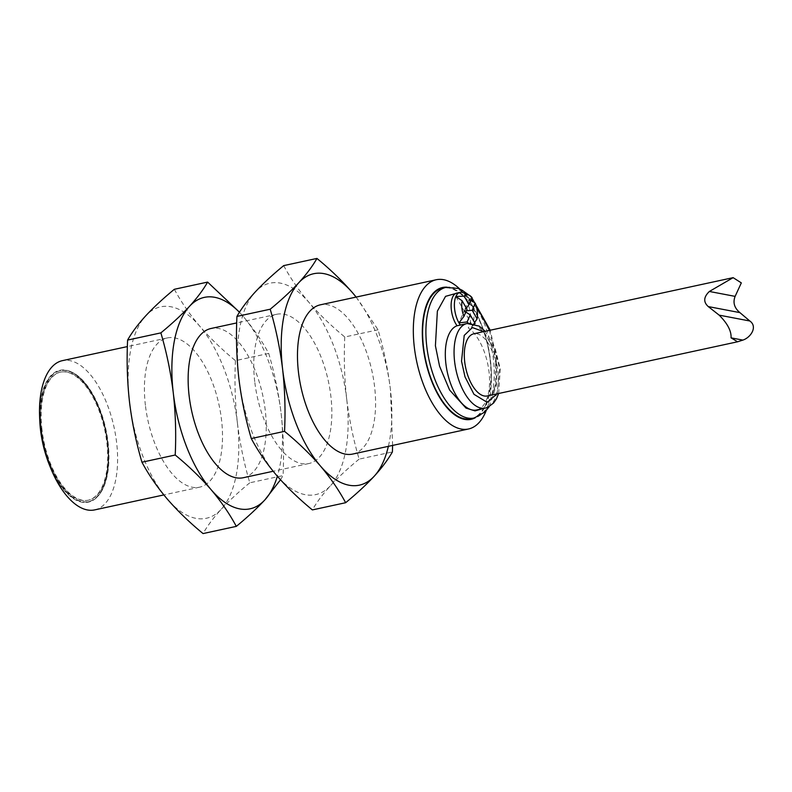 <?xml version="1.0" encoding="UTF-8"?>
<svg xmlns="http://www.w3.org/2000/svg" width="792" height="792" viewBox="0 0 792 792"><rect width="100%" height="100%" fill="white"/><g stroke="black" fill="none" stroke-linecap="round" stroke-linejoin="round"><path stroke-width="0.59" stroke-dasharray="3.96 2.97" d="M352.678 454.063A76.349 36.392 77.8 0 0 372.101 371.745A76.349 36.392 77.8 0 0 320.384 304.821M459.815 289.08A76.349 36.392 -102.2 0 1 480.229 321.493A76.349 36.392 -102.2 0 1 491.327 372.784A76.349 36.392 -102.2 0 1 486.139 410.741M356.073 297.089A108.157 51.549 -102.2 0 1 390.456 389.723A108.157 51.549 -102.2 0 1 388.367 446.332M447.094 287.199A67.439 32.145 -102.2 0 1 481.397 324.373A67.439 32.145 -102.2 0 1 491.198 369.686A67.439 32.145 -102.2 0 1 475.339 417.711M392.624 445.411L390.456 389.723C387.922 369.211 383.793 349.232 378.051 329.789L356.152 297.079M470.923 418.701A66.805 31.838 77.8 0 0 487.922 346.678A66.805 31.838 77.8 0 0 442.669 288.12M283.685 265.627C290.407 278.15 298.841 290.417 308.999 302.445C319.384 314.414 331.313 325.928 344.777 336.986L378.051 329.789M344.777 336.986C343.777 357.895 344.421 378.625 346.718 399.188C349.252 419.701 353.38 439.679 359.132 459.122L392.396 451.925M359.132 459.122C348.034 468.24 338.501 477.081 330.521 485.644C322.78 494.158 316.731 502.247 312.375 509.909M346.718 399.188A108.157 51.549 77.8 0 0 308.999 302.445A108.157 51.549 77.8 0 0 255.073 292.159A108.157 51.549 77.8 0 0 238.877 378.616A108.157 51.549 77.8 0 0 276.596 475.358A108.157 51.549 77.8 0 0 330.521 485.644A108.157 51.549 77.8 0 0 346.718 399.188M254.737 381.645A76.349 36.392 -102.2 0 1 276.646 314.285A76.349 36.392 -102.2 0 1 328.363 381.209A76.349 36.392 -102.2 0 1 308.949 463.518A76.349 36.392 -102.2 0 1 254.737 381.645M476.596 409.979A43.263 20.622 77.8 0 0 489.159 373.111A43.263 20.622 77.8 0 0 468.22 327.888A19.087 9.098 77.8 0 0 468.706 305.87A19.087 9.098 77.8 0 0 456.826 293.04M243.342 477.715A76.349 36.392 77.8 0 0 262.766 395.406A76.349 36.392 77.8 0 0 211.048 328.482M463.092 292.664A19.087 9.098 -102.2 0 1 469.319 299.069A19.087 9.098 -102.2 0 1 472.428 325.472A19.087 9.098 -102.2 0 1 471.497 327.175L468.22 327.888M471.497 327.175L474.052 324.383A43.263 20.622 77.8 0 0 468.468 323.314L464.439 324.077M239.441 312.305A108.157 51.549 -102.2 0 1 243.401 316.642A108.157 51.549 -102.2 0 1 281.12 413.384A108.157 51.549 -102.2 0 1 277.358 476.249M474.596 322.562L472.428 325.472L475.111 323.453M474.626 323.948A15.414 7.346 -102.2 0 1 474.052 324.383A43.263 20.622 -102.2 0 1 497.772 370.022A43.263 20.622 -102.2 0 1 485.338 408.088M470.993 300.168L469.319 299.069L472.082 297.673M280.497 479.794L283.061 475.586C284.061 454.677 283.417 433.947 281.12 413.384C278.596 392.872 274.458 372.893 268.716 353.45C261.994 340.936 253.559 328.66 243.401 316.642L239.501 312.206M472.428 325.472L464.142 310.989L465.825 312.068M487.298 395.95A31.809 15.167 77.8 0 0 495.386 361.647A31.809 15.167 77.8 0 0 473.834 333.769M174.349 289.288C181.071 301.811 189.506 314.077 199.663 326.106C210.058 338.075 221.978 349.589 235.442 360.647L268.716 353.45M235.442 360.647C234.442 381.556 235.095 402.287 237.392 422.849C239.917 443.362 244.055 463.34 249.797 482.783L283.061 475.586M249.797 482.783C238.699 491.901 229.165 500.742 221.186 509.306C213.444 517.819 207.395 525.908 203.049 533.57M466.379 310.801L464.142 310.989L458.964 322.898M469.319 299.069L464.142 310.989L466.359 308.147M455.865 296.505L464.142 310.989L467.023 309.306M237.392 422.849A108.157 51.549 77.8 0 0 199.663 326.106A108.157 51.549 77.8 0 0 145.738 315.82A108.157 51.549 77.8 0 0 129.541 402.277A108.157 51.549 77.8 0 0 167.26 499.019A108.157 51.549 77.8 0 0 221.186 509.306A108.157 51.549 77.8 0 0 237.392 422.849M145.401 405.306A76.349 36.392 -102.2 0 1 167.32 337.937A76.349 36.392 -102.2 0 1 219.028 404.87A76.349 36.392 -102.2 0 1 199.614 487.179A76.349 36.392 -102.2 0 1 145.401 405.306M94.703 509.89A76.349 36.392 77.8 0 0 116.612 442.53A76.349 36.392 77.8 0 0 62.4 360.647M49.53 465.26A67.439 32.145 77.8 0 0 90.724 501.435A67.439 32.145 77.8 0 0 107.752 442.639A67.439 32.145 77.8 0 0 68.944 370.943A67.439 32.145 77.8 0 0 39.729 419.948M40.729 429.848A67.003 31.937 -102.2 0 1 59.964 370.735A67.003 31.937 -102.2 0 1 105.346 429.472A67.003 31.937 -102.2 0 1 88.308 501.712A67.003 31.937 -102.2 0 1 40.729 429.848M41.273 429.729A67.003 31.937 -102.2 0 1 60.509 370.616A67.003 31.937 -102.2 0 1 105.89 429.353A67.003 31.937 -102.2 0 1 88.853 501.593A67.003 31.937 -102.2 0 1 41.273 429.729M42.006 429.868A65.528 31.235 -102.2 0 1 60.816 372.052A65.528 31.235 -102.2 0 1 105.207 429.502A65.528 31.235 -102.2 0 1 88.536 500.158A65.528 31.235 -102.2 0 1 42.006 429.868M41.461 429.987A65.528 31.235 77.8 0 0 87.991 500.277A65.528 31.235 77.8 0 0 104.663 429.62A65.528 31.235 77.8 0 0 60.271 372.171A65.528 31.235 77.8 0 0 41.461 429.987M445.945 287.407A66.805 31.838 -102.2 0 1 493.386 359.053A66.805 31.838 -102.2 0 1 474.21 417.998M489.446 330.383L495.673 357.271L495.346 384.714L491.169 398.683L483.14 408.563M459.192 292.535L471.23 299.633M473.378 301.821L475.784 304.643M467.042 323.512A43.263 20.622 -102.2 0 1 468.468 323.314M483.665 331.64L495.248 350.371L499.594 368.488L497.119 393.822M481.397 324.373L480.229 321.493M491.198 369.686L491.327 372.784M489.238 406.603L496.426 385.209L496.534 357.707L490.248 330.214M471.933 298L468.904 295.07M276.646 314.285L236.709 322.928M308.949 463.518L273.181 471.26M474.655 323.948L473.062 325.651M498.643 393.495L500.277 368.834L494.98 347.817L485.189 331.303M167.32 337.937L127.373 346.589M199.614 487.179L163.845 494.921M60.509 370.616L59.964 370.735M88.853 501.593L88.308 501.712M60.816 372.052L60.271 372.171M88.536 500.158L87.991 500.277"/><path stroke-width="1.19" d="M436.234 279.744L320.384 304.821A76.349 36.392 77.8 0 0 298.465 372.181A76.349 36.392 77.8 0 0 352.678 454.063L468.527 428.987A76.349 36.392 -102.2 0 1 414.315 347.104A76.349 36.392 -102.2 0 1 436.234 279.744A76.349 36.392 -102.2 0 1 459.815 289.08M486.139 410.741A76.349 36.392 -102.2 0 1 468.527 428.987M388.367 446.332A108.157 51.549 -102.2 0 1 374.25 476.18A108.157 51.549 -102.2 0 1 320.334 465.894A108.157 51.549 -102.2 0 1 282.605 369.151A108.157 51.549 -102.2 0 1 298.812 282.695A108.157 51.549 -102.2 0 1 352.727 292.981A108.157 51.549 -102.2 0 1 356.073 297.089M475.339 417.711A67.439 32.145 -102.2 0 1 423.175 346.995A67.439 32.145 -102.2 0 1 447.094 287.199M356.152 297.079L352.727 292.981C342.342 281.002 330.413 269.488 316.948 258.43C312.602 266.092 306.553 274.18 298.812 282.695C290.832 291.258 281.299 300.099 270.201 309.217C275.943 328.66 280.081 348.638 282.605 369.151C284.902 389.713 285.556 410.444 284.546 431.353C298.01 442.411 309.939 453.925 320.334 465.894C330.492 477.923 338.927 490.189 345.649 502.712C356.737 493.594 366.28 484.753 374.25 476.18C382.001 467.676 388.04 459.588 392.396 451.925L392.624 445.411M423.492 347.054A66.805 31.838 77.8 0 0 470.923 418.701L474.21 417.998A66.805 31.838 -102.2 0 1 426.769 346.352A66.805 31.838 -102.2 0 1 445.945 287.407L442.669 288.12A66.805 31.838 77.8 0 0 423.492 347.054M316.948 258.43L283.685 265.627C272.587 274.745 263.053 283.585 255.073 292.159C247.332 300.673 241.283 308.751 236.937 316.414L270.201 309.217M284.546 431.353L251.282 438.55C245.54 419.107 241.402 399.128 238.877 378.616C236.58 358.053 235.927 337.323 236.937 316.414M345.649 502.712L312.375 509.909C298.911 498.851 286.991 487.337 276.596 475.358C266.439 463.34 258.004 451.064 251.282 438.55M460.112 292.327L456.826 293.04A19.087 9.098 77.8 0 0 451.103 305.969A19.087 9.098 77.8 0 0 457.063 325.76A43.263 20.622 77.8 0 0 447.579 373.359A43.263 20.622 77.8 0 0 476.596 409.979L485.338 408.088A43.263 20.622 -102.2 0 1 456.034 370.161A43.263 20.622 -102.2 0 1 467.042 323.512L460.35 325.047A19.087 9.098 -102.2 0 1 458.964 322.898A19.087 9.098 -102.2 0 1 455.865 296.505A19.087 9.098 -102.2 0 1 460.112 292.327A19.087 9.098 -102.2 0 1 463.092 292.664L468.765 295.01A15.414 7.346 -102.2 0 1 472.082 297.673L469.012 304.722L464.112 296.149L455.865 296.505L462.122 300.742L467.023 309.306L463.954 316.364L458.964 322.898L467.141 321.938L470.21 314.879L475.111 323.453A15.414 7.346 -102.2 0 1 474.952 323.621A15.414 7.346 -102.2 0 1 474.626 323.948M236.709 322.928L211.048 328.482A76.349 36.392 77.8 0 0 189.13 395.842A76.349 36.392 77.8 0 0 243.342 477.715L273.181 471.26M457.063 325.76L460.35 325.047M277.358 476.249A108.157 51.549 -102.2 0 1 264.924 499.841A108.157 51.549 -102.2 0 1 210.999 489.555A108.157 51.549 -102.2 0 1 173.27 392.812A108.157 51.549 -102.2 0 1 189.476 306.356A108.157 51.549 -102.2 0 1 239.441 312.305M474.596 322.562L477.101 318.869L472.2 310.296L475.269 303.247L470.993 300.168M475.269 303.247A15.414 7.346 -102.2 0 1 477.101 318.869M464.112 296.149A15.414 7.346 -102.2 0 1 468.765 295.01M463.954 316.364A15.414 7.346 -102.2 0 1 462.122 300.742M468.438 323.284A15.414 7.346 -102.2 0 1 467.141 321.938M239.501 312.206L207.613 282.091C203.267 289.753 197.218 297.841 189.476 306.356C181.497 314.919 171.963 323.76 160.865 332.878C166.607 352.321 170.745 372.299 173.27 392.812C175.567 413.375 176.22 434.105 175.22 455.014C188.684 466.072 200.604 477.586 210.999 489.555C221.156 501.583 229.591 513.85 236.313 526.373C247.411 517.255 256.945 508.414 264.924 499.841L280.497 479.794M465.825 312.068L470.21 314.879M733.125 277.655L473.834 333.769A31.809 15.167 77.8 0 0 464.706 361.835A31.809 15.167 77.8 0 0 487.298 395.95L737.58 341.788L731.046 337.847C731.491 331.096 727.531 323.522 719.166 315.147L708.276 306.583C703.227 302.039 703.593 297 709.365 291.466L733.125 277.655L741.322 282.883L735.115 296.376C732.729 302.544 734.323 307.959 739.896 312.622L749.826 320.998C757.845 326.601 750.935 337.451 742.866 340.105L737.58 341.788M207.613 282.091L174.349 289.288C163.251 298.406 153.717 307.247 145.738 315.82C137.996 324.324 131.947 332.412 127.601 340.075L160.865 332.878M175.22 455.014L141.946 462.211C136.204 442.768 132.066 422.789 129.541 402.277C127.245 381.714 126.601 360.984 127.601 340.075M236.313 526.373L203.049 533.57C189.585 522.512 177.655 510.998 167.26 499.019C157.103 487.001 148.668 474.725 141.946 462.211M472.2 310.296L466.379 310.801M466.359 308.147L469.012 304.722M749.826 320.998L719.166 315.147M731.046 337.847L742.866 340.105M709.365 291.466L735.115 296.376M708.276 306.583L739.896 312.622M127.373 346.589L62.4 360.647A76.349 36.392 77.8 0 0 39.6 416.849A76.349 36.392 77.8 0 0 40.491 428.007A76.349 36.392 77.8 0 0 50.698 468.141A76.349 36.392 77.8 0 0 94.703 509.89L163.845 494.921M39.6 416.849L39.729 419.948A67.439 32.145 77.8 0 0 49.53 465.26L50.698 468.141M483.14 408.563L475.032 410.899L466.003 408.098L449.599 390.03L439.56 366.191L435.412 345.767L437.372 311.117L445.559 296.347L459.192 292.535M471.23 299.633L473.378 301.821M475.784 304.643L489.446 330.383M497.119 393.822L487.219 402.356L473.992 394.327L465.013 376.873L461.528 361.221L464.221 335.412L472.378 327.571L483.665 331.64M490.248 330.214L471.933 298M468.904 295.07L462.142 290.238L458.271 288.446L445.945 287.407M474.21 417.998L484.912 412.038L489.238 406.603M485.189 331.303L479.18 326.096L467.042 323.512M485.338 408.088L487.872 407.276L493.604 402.999L496.445 398.812L498.643 393.495"/></g></svg>
